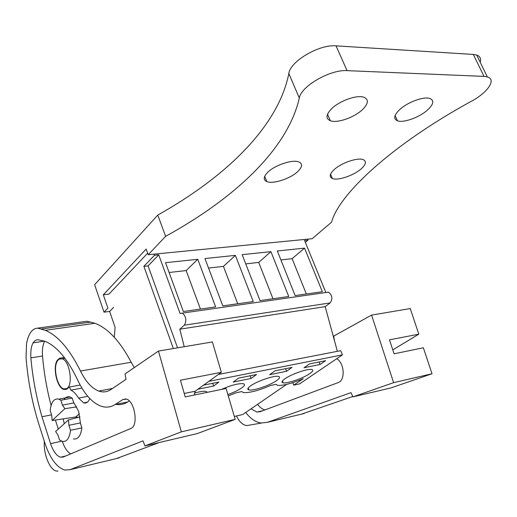 <?xml version="1.0" encoding="UTF-8"?>
<svg xmlns="http://www.w3.org/2000/svg" width="517" height="517" viewBox="0 0 517 517"><rect width="100%" height="100%" fill="white"/><g stroke="black" fill="none" stroke-linecap="round" stroke-linejoin="round"><path stroke-width="0.78" d="M305.366 242.383L307.958 240.166L307.55 239.171M218.368 374.457L340.716 350.675L342.422 354.875L299.543 383.885L293.734 385.133L292.764 382.645M286.592 384.396L242.783 414.511L234.317 416.456M57.626 360.646L59.054 359.166L62.234 358.804C69.795 360.737 73.466 385.378 66.667 388.577L63.778 388.894C57.135 387.33 52.734 367.044 57.626 360.646M114.289 337.258L115.097 327.3L109.643 311.421L113.572 307.389M157.775 215.059L165.608 236.34C233.341 199.116 287.491 149.891 299.304 98.068L288.848 73.498C278.107 127.214 224.882 177.531 157.775 215.059L94.617 284.705L104.007 312.178L107.911 308.132L103.329 294.793L108.99 294.102L147.636 253.194M307.958 240.166L304.591 240.495L325.865 292.512M184.226 346.713L179.826 329.2L184.336 325.193C186.805 320.63 186.185 316.598 182.456 313.095L180.09 313.515L158.738 254.855L154.493 255.275L154.085 254.144M304.539 248.128L322.33 291.711L295.142 295.582L277.319 250.978L304.539 248.128L292.111 258.674L280.899 259.935M270.908 251.65L288.745 296.493L260.006 300.59L242.15 254.655L270.908 251.65L258.707 262.423L245.737 263.877M235.377 255.366L253.233 301.553L222.808 305.883L204.945 258.552L235.377 255.366L223.441 266.378L208.532 268.052M197.772 259.301L215.628 306.911L183.348 311.505L165.524 262.681L197.772 259.301L186.159 270.565L169.098 272.478M342.422 354.875L208.81 381.359M293.734 385.133L303.292 378.631C291.543 383.569 282.961 385.811 277.545 385.359L276.097 384.318L270.727 385.456C258.358 390.684 249.22 393.049 243.307 392.539L241.794 391.569L236.127 392.765L228.275 395.912M309.767 373.636C303.201 378.27 286.941 383.866 283.051 382.8C281.203 382.328 281.791 381.003 284.809 378.832C291.174 374.198 307.873 368.427 311.706 369.513C313.619 370.017 312.972 371.387 309.767 373.636M238.524 378.127L256.516 374.528L251.152 378.444L233.219 382.076L238.524 378.127M221.347 389.443C231.093 385.217 238.389 383.297 243.242 383.698C245.271 384.234 244.832 385.592 241.917 387.763C238.518 390.148 233.839 392.409 227.874 394.555M250.415 385.999C256.71 381.236 274.307 375.226 278.398 376.408C280.376 376.925 279.826 378.295 276.763 380.506C270.249 385.275 253.117 391.098 248.961 389.934C247.061 389.443 247.546 388.131 250.415 385.999M286.56 371.271L269.615 374.702L275.038 370.818L292.034 367.413L286.56 371.271L285.558 368.711M194.282 393.107C199.801 391.55 203.73 390.981 206.07 391.408L207.407 392.319M203.595 385.126L218.898 382.063L213.663 386.031L197.921 389.223M320.049 364.491L304.015 367.736L309.541 363.91L325.613 360.685L320.049 364.491L319.06 362.003M173.344 348.548L143.888 266.339L148.095 265.9L177.557 347.838M154.493 255.275L143.888 266.339M118.193 403.893L118.419 404.611M326.02 292.486L328.444 292.144C332.328 295.181 332.89 298.774 330.124 302.923L325.193 306.633L179.826 329.2M337.375 351.327L325.193 306.633M158.738 254.855L148.095 265.9M306.348 293.986L292.111 258.674M272.97 298.742L258.707 262.423M237.717 303.763L223.441 266.378M200.422 309.076L186.159 270.565M251.152 378.444L250.157 375.801M213.663 386.031L212.668 383.31M68.47 419.914L68.923 425.31L70.519 430.299C69.427 438.455 66.654 442.151 62.202 441.376L59.526 439.967L57.975 435.075L55.623 431.508L68.47 419.914L80.006 416.909M68.923 425.31L80.271 422.938L81.873 427.882C80.749 435.986 77.931 439.663 73.433 438.914M52.146 420.521L51.7 415.261L50.168 410.433C51.202 401.948 54.078 398.187 58.789 399.137L60.87 400.229L62.447 405.141L64.864 408.688L52.146 420.521L75.766 416.961L78.183 417.387M64.864 408.688L76.8 406.86M70.519 430.299L81.873 427.882M63.921 399.647C65.594 397.166 67.656 396.281 70.105 396.991L72.206 398.064L73.782 402.937L62.447 405.141M60.87 400.229L72.206 398.064M352.801 396.5L301.417 414.169M352.975 396.862L393.611 382.658L371.581 315.099L410.259 308.565L418.809 334.169L389.501 339.831L394.083 353.809L423.352 347.773L432.025 373.759L391.007 387.899L352.975 396.862L350.985 392.649L267.347 422.344L261.234 423.009C255.598 422.202 250.441 418.692 245.756 412.476M418.809 334.169L392.797 349.886M334.499 340.774L333.685 336.128L371.581 315.099M336.729 358.727C344.27 362.915 345.537 379.614 338.551 382.464L260.161 411.7L256.91 412.055L251.023 408.85M236.482 415.959C239.209 421.717 242.615 424.929 246.712 425.594L261.486 423.035M432.025 373.759L393.611 382.658M264.982 409.903C262.287 409.238 259.838 407.37 257.634 404.307M159.288 442.533L116.635 458.508M144.954 445.912L181.357 431.837L158.46 351.062L212.397 341.957L221.334 372.318L180.446 380.215L185.222 396.901L226.084 388.467L235.177 419.365L197.358 433.556L144.954 445.912L142.983 440.859L70.041 469.688L64.741 470.037C56.65 467.387 50.026 458.398 44.869 443.069L39.169 425.161C32.261 403.292 27.892 380.777 26.05 357.615L26.529 343.818C28.383 333.756 32.099 328.528 37.683 328.133L45.322 330.311C57.846 335.565 69.569 349.143 80.497 371.038L131.182 362.243C120.047 341.214 107.956 328.224 94.908 323.274L86.927 321.257L84.814 321.555M134.278 367.606L131.182 362.243M221.334 372.318L195.109 391.253L194.444 394.994M80.497 371.038C85.725 381.682 91.819 388.364 98.779 391.065C103.045 392.558 107.058 392.06 110.825 389.592L126.012 379.349L125.075 373.894L158.46 351.062M130.885 428.451L63.32 457.009L60.508 457.202C56.502 455.858 53.186 451.328 50.569 443.625L41.974 416.76C36.352 397.579 32.649 377.946 30.865 357.867C30.316 346.577 32.597 340.509 37.709 339.663L44.914 341.265C56.715 346.099 67.643 359.044 77.705 380.098C84.297 394.109 92.104 402.808 101.125 406.2C106.075 407.835 110.761 407.273 115.175 404.501L122.943 399.492L126.575 399.124C134.607 401.211 138.511 424.89 131.37 428.205L130.885 428.451M44.281 441.221L44.255 443.664C43.945 455.503 50.285 470.076 56.308 471.032L57.962 471.071M235.177 419.365L181.357 431.837M37.683 328.133L86.927 321.257M70.674 453.907C67.281 451.884 64.496 447.722 62.311 441.408M58.324 429.078L55.397 420.03M41.974 416.76L51.564 414.841M51.073 405.47C46.827 389.23 43.971 372.744 42.517 356.013C42.039 349.757 42.775 344.813 44.721 341.188M115.175 404.501L127.634 401.987C123.938 404.294 120.028 405.082 115.905 404.352M127.634 401.987L129.295 400.933M64.289 423.688L63.152 418.86M73.492 402.039L78.662 411.429L80.568 423.843M64.334 357.48L59.791 358.165L57.49 360.052C52.327 366.598 56.876 387.84 63.824 389.469L66.538 389.301L69.336 387.039L70.926 390.135C73.627 391.472 76.18 394.122 78.578 398.09L87.774 396.326M89.764 398.523C88.336 402.142 86.307 403.596 83.67 402.892L78.578 398.09M70.926 390.135L81.919 388.093M288.848 73.498C290.108 61.394 319.17 44.165 336.05 45.864L473.326 54.434L476.693 55.041C480.119 56.288 481.288 58.679 480.196 62.221M104.007 312.178L109.643 311.421M165.608 236.34L148.185 254.726L146.149 249.071L103.329 294.793M299.304 98.068C300.804 86.41 330.214 69.31 347.062 70.642L484.009 76.393L487.357 76.917C496.708 79.418 487.621 92.627 471.536 101.17C391.466 144.909 338.861 194.366 331.565 222.181L312.165 238.718L148.185 254.726M427.585 109.966C419.481 117.372 403.493 123.143 397.47 120.816C393.23 118.968 393.935 115.265 399.563 109.707C407.409 102.237 423.901 96.162 429.97 98.489C434.377 100.472 433.582 104.298 427.585 109.966M362.727 109.365C354.675 117.353 337.278 123.479 330.35 120.739C325.639 118.697 325.943 114.806 331.261 109.074C338.99 101.015 356.937 94.54 363.916 97.267C368.847 99.464 368.453 103.497 362.727 109.365M361.396 168.658C354.067 175.399 337.911 180.918 332.412 178.533C329.051 176.988 329.562 174.08 333.943 169.802C341.026 163.01 357.648 157.239 363.16 159.63C366.656 161.272 366.068 164.277 361.396 168.658M298.018 171.295C290.787 178.533 273.118 184.382 266.837 181.583C263.192 179.903 263.399 176.898 267.463 172.562C274.391 165.272 292.577 159.139 298.865 161.944C302.684 163.727 302.406 166.849 298.018 171.295M184.336 325.193L330.124 302.923M79.34 413.762L75.766 416.961M267.347 422.344L304.183 413.503M70.041 469.688L119.097 457.92M33.043 342.849L44.565 341.13M41.302 329.006L90.714 322.059M184.239 393.469L195.109 391.253M50.569 443.625L61.652 441.201M30.865 357.867L42.517 356.013M125.831 398.917L122.943 399.492M59.791 358.165L64.037 357.473M347.062 70.642L336.05 45.864M473.326 54.434L484.009 76.393M62.234 358.804L65 358.352M182.456 313.095L328.444 292.144M282.36 381.003L283.051 382.8M248.225 387.983L248.961 389.934M58.789 399.137L70.105 396.991M256.91 412.055L262.914 410.672M45.322 330.311L94.908 323.274M98.779 391.065L112.486 388.467M60.508 457.202L65.678 456.013M63.824 389.469L67.255 388.842M69.336 387.039L80.187 385.049M83.67 402.892L87.412 402.155M487.357 76.917L476.693 55.041M397.47 120.816L395.091 115.569M330.35 120.739L327.532 114.225M332.412 178.533L330.557 174.164M266.837 181.583L264.704 176.31"/></g></svg>
